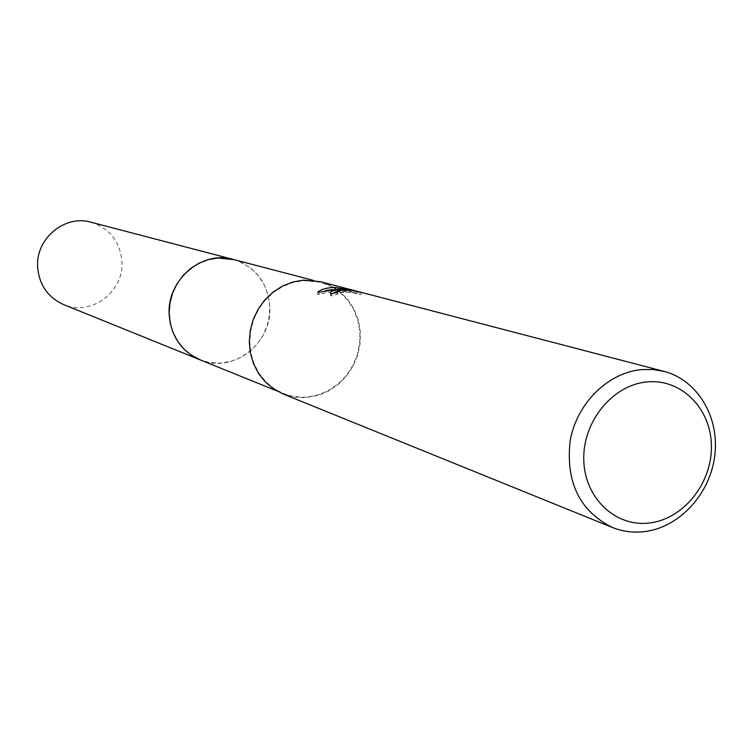 <?xml version="1.0" encoding="UTF-8"?>
<svg xmlns="http://www.w3.org/2000/svg" width="753" height="753" viewBox="0 0 753 753"><rect width="100%" height="100%" fill="white"/><g stroke="black" fill="none" stroke-linecap="round" stroke-linejoin="round"><path stroke-width="0.56" stroke-dasharray="3.77 2.82" d="M303.431 280.653L320.251 282.187L330.586 286.121L339.857 292.202L347.688 300.165L353.788 309.69L357.901 320.364L359.878 331.781L359.652 343.481L357.223 354.983L352.705 365.836L346.258 375.615L338.144 383.926L328.694 390.44L318.265 394.873L307.28 397.047L302.038 397.255L291.646 396.087L283.335 393.527L274.007 388.576L265.809 381.771L259.07 373.356L254.025 363.643L250.881 352.997L249.761 341.806L250.721 330.501L253.714 319.507L258.627 309.248L265.291 300.099L273.424 292.418L282.742 286.488L292.87 282.516L303.431 280.653M233.242 259.427L242.692 263.013L251.191 268.529L258.383 275.749L263.992 284.361L267.795 294.028L269.659 304.344L269.499 314.905L267.324 325.287L263.23 335.085L257.375 343.886L249.996 351.359L241.384 357.195L231.877 361.158L220.252 363.181L209.127 362.447L199.969 359.774M320.354 281.688L330.783 285.66L340.13 291.788L348.046 299.816L354.192 309.417L358.353 320.185L360.348 331.706L360.122 343.5L357.675 355.105L353.119 366.062L346.615 375.926L338.436 384.312L328.901 390.873L318.387 395.344L305.539 397.669L294.978 397.208L283.119 393.979M331.424 293.745L330.548 295.298L331.593 295.901L337.673 294.225L337.033 293.585C343.613 291.778 350.22 291.835 356.847 293.745L361.214 294.489L352.3 292.145L352.263 290.667M337.673 294.225L337.608 292.145M325.701 290.526L317.719 294.621L332.035 291.693L346.757 291.656L346.709 290.074M317.719 294.621L317.653 292.475M352.3 292.145L335.396 289.368M335.405 289.51L333.212 289.519M351.171 292.211L351.124 290.498M344.036 290.329L343.97 288.258M346.757 291.656L336.968 291.872M361.224 294.489L361.158 292.343M356.856 293.83L356.8 291.731M331.593 295.901L331.518 293.774M90.972 222.21C109.684 228.319 120.009 241.402 121.948 261.442C124.33 291.693 90.812 316.731 63.647 304.607M234.136 259.663C255.879 267.221 267.767 282.949 269.809 306.857C272.322 343.142 233.072 373.77 200.816 360.122M313.304 280.37L320.251 282.187M336.986 292.277L337.033 293.896M352.093 292.089L361.158 294.479M356.79 291.646L356.856 293.745M330.482 293.181L330.548 295.298M276.671 390.826L283.335 393.527"/><path stroke-width="1.13" d="M200.816 360.122L191.431 355.265L183.939 349.091L177.755 341.467L173.115 332.685L170.216 323.065L169.152 312.966L169.98 302.772L172.672 292.87L177.115 283.636L183.158 275.41L190.547 268.51L199.018 263.183L208.242 259.644L217.881 257.997L234.136 259.663M612.293 527.439L283.119 393.979L273.716 388.981L265.461 382.119L258.656 373.639L253.573 363.84L250.41 353.101L249.29 341.815L250.26 330.416L253.281 319.328L258.241 308.984L264.952 299.76L273.16 292.013L282.554 286.027L292.766 282.027L303.421 280.154L320.354 281.688L664.042 371.38C697.702 380.058 719.764 417.407 714.757 455.838C710.023 494.288 679.112 527.702 644.097 531.665C633.057 532.908 622.458 531.496 612.293 527.439C579.471 510.901 565.447 481.873 570.228 440.336C577.014 403.071 608.189 372.462 641.744 369.572L653.039 369.516L664.042 371.38M352.263 290.667L352.244 290.009L361.158 292.343L356.79 291.646C354.315 290.611 349.166 290.131 341.344 290.178L336.968 291.515L337.608 292.145L331.518 293.774L330.482 293.181C330.087 291.665 332.92 290.46 338.982 289.557L346.691 289.594L337.928 289.274L317.653 292.475C319.818 289.99 324.43 288.361 331.489 287.571L335.339 287.467L351.114 290.121L343.97 288.258L352.235 290.009M647.213 381.922C681.521 378.524 711.284 408.832 711.416 446.181C712.037 483.473 683.206 519.316 649.218 523.006C615.248 527.26 584.215 497.648 583.763 459.443C582.803 421.294 612.895 384.755 647.213 381.922M346.709 290.074L346.691 289.594M335.396 289.368L335.339 287.467M333.212 289.519L325.701 290.526M336.968 291.872L331.424 293.745M233.242 259.418C201.964 250.015 166.714 280.097 169.19 314.575C170.987 336.177 181.247 351.246 199.959 359.783L63.647 304.607C47.928 297.444 39.26 284.992 37.65 267.221C35.4 238.88 64.692 214.341 90.972 222.21L313.304 280.37M199.969 359.774L276.671 390.826"/></g></svg>
